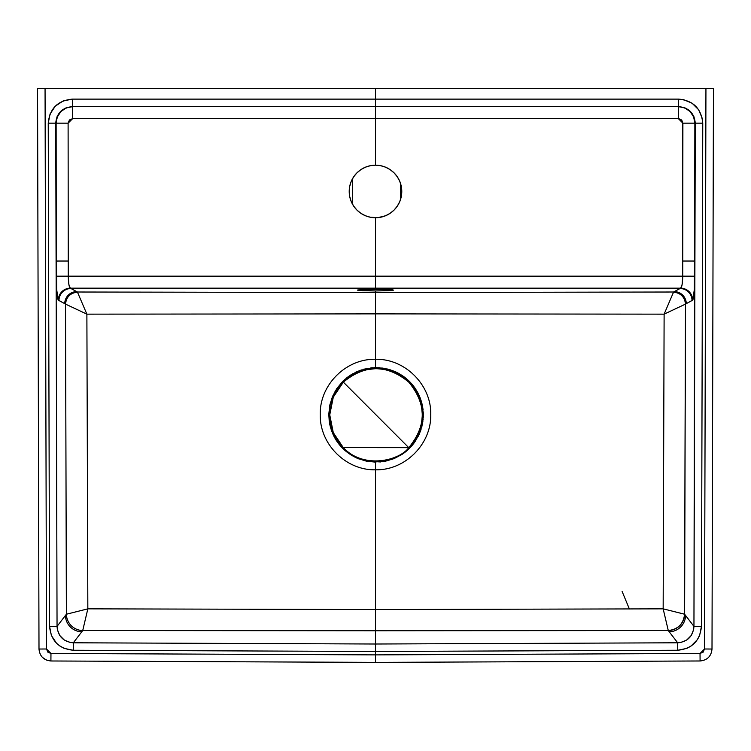 <?xml version="1.0" encoding="UTF-8"?>
<svg xmlns="http://www.w3.org/2000/svg" width="751" height="751" viewBox="0 0 751 751"><rect width="100%" height="100%" fill="white"/><g stroke="black" fill="none" stroke-linecap="round" stroke-linejoin="round"><path stroke-width="1.13" d="M352.641 178.494L352.641 204.432L352.641 178.494M400.705 198.94L400.705 183.995L400.705 198.94M343.094 381.02L345.376 378.945M346.098 378.335L357.936 371.238M366.817 368.544L376.054 367.633L384.024 368.309M385.282 368.544L394.162 371.238L406.019 378.344L412.571 384.878L417.725 392.595L422.428 405.737L419.734 396.828C414.599 384.934 406.094 376.401 394.2 371.257L385.319 368.553L376.129 367.633L366.882 368.534L358.02 371.21L342.663 381.452L343.348 382.137C335.519 388.924 330.984 399.823 329.755 414.852C330.318 428.436 334.824 439.354 343.301 447.624C363.916 469.6 399.513 460.541 408.769 447.671L343.348 382.137C365.127 364.244 386.925 364.235 408.732 382.099C426.746 403.954 426.756 425.808 408.769 447.671L409.455 448.356L406.009 451.473L408.112 449.652M422.419 405.671L423.329 414.899L422.409 424.155L423.329 414.909L422.278 405.005M422.071 425.714L421.715 427.159M420.842 430.023L420.288 431.59M419.208 434.2L418.316 436.096M414.008 443.09L409.455 448.356L415.35 441.184L422.531 423.536M405.108 452.196L403.494 453.397M402.273 454.242L394.087 458.608L385.197 461.283L394.087 458.608L402.273 454.242M380.607 461.959L366.741 461.245L375.969 462.175M358.678 458.861L357.523 458.392M342.597 448.3L340.513 446.075L342.597 448.3M334.345 437.138L332.364 432.942M329.304 421.865L328.788 414.411M329.605 406.15L332.421 396.725L329.623 406.066M334.411 392.529L342.663 381.452L332.693 396.068L329.849 404.939L328.788 414.223L329.567 423.48C333.069 439.823 342.409 451.464 357.607 458.429L366.526 461.208L385.066 461.311L402.217 454.271L409.455 448.356L408.769 447.671L343.291 447.615L333.266 432.585L329.755 414.862L333.294 397.148L343.348 382.137L342.663 381.452L349.835 375.566L358.02 371.21L366.882 368.534L376.129 367.633L385.319 368.553L394.2 371.257L402.358 375.631L409.511 381.508L415.369 388.671L418.983 395.092M408.816 448.985L406.009 451.473M411.82 445.812L413.05 444.329M415.341 441.194L411.06 446.676M418.147 436.434L419.255 434.097M420.222 431.769L421.039 429.45M421.574 427.657L422.043 425.855M422.719 422.447L422.879 421.395M423.038 420.091L423.151 419.002M423.254 417.631L423.301 416.458M423.32 413.782L423.235 411.961M423.066 409.886L422.766 407.643M422.081 404.104L421.809 403.024M421.471 401.785L421.133 400.668M420.729 399.448L420.372 398.434M419.978 397.42L422.428 405.718L423.329 414.909L422.409 424.155L419.725 433.008L415.35 441.175M417.922 392.961L416.458 390.37M414.965 388.06L413.303 385.798M410.309 382.325L407.699 379.781M406.713 378.926L405.136 377.64M402.93 376.016L401.597 375.134M398.959 373.557L397.936 373.003M394.585 371.416L393.627 371.022M392.604 370.618L391.59 370.262M390.36 369.849L389.262 369.52M388.032 369.173L387 368.919M385.948 368.685L385.319 368.553M383.808 368.272L381.808 367.981M379.875 367.783L377.875 367.671M376.185 367.633L374.571 367.652M372.599 367.765L370.769 367.934M368.121 368.309L367.079 368.497M365.333 368.872L363.362 369.37M361.503 369.924L359.569 370.6M356.913 371.679L355.035 372.562M353.026 373.623L350.82 374.927M348.811 376.27L346.755 377.8M345 379.264L343.479 380.644M343.348 382.137L408.769 447.671L414.543 440.64L418.823 432.651L421.461 423.977L422.362 414.946L421.471 405.897L418.842 397.213L414.561 389.206L408.816 382.184L401.794 376.429L393.796 372.139L385.113 369.501L376.082 368.61L365.775 369.764L356.002 373.172L349.299 377.124L343.348 382.137M329.567 423.48L328.788 414.223L329.849 404.939L332.693 396.068L342.663 381.452L336.786 388.577L332.421 396.725M328.816 413.257L329.21 421.189M357.551 458.401L358.471 458.786M405.972 451.511L393.993 458.645L385.066 461.311M375.791 462.175L366.526 461.198L357.607 458.429M336.148 440.227L329.576 423.48M629.376 608.977L622.11 591.45M515.777 88.609L489.924 88.609M488.15 88.609L488.76 88.609M357.476 290.102L371.98 289.257L392.153 289.773L393.524 290.102L390.482 290.571L375.5 290.956L362.752 290.703L357.823 289.933L375.5 289.248L375.5 288.168L375.5 289.248L392.153 289.773L393.177 290.261L388.248 290.703L375.5 290.956L375.5 292.543L673.591 292.008L664.119 314.153L685.494 304.099L684.621 614.224L663.161 608.845L684.593 614.224C683.448 623.94 678.012 629.385 668.277 630.549L663.161 608.845L668.277 630.549L375.5 630.756L375.5 469.797C405.089 470.53 431.496 444.057 430.745 414.514C431.496 385.028 405.024 358.527 375.5 359.297C405.024 358.527 431.496 385.028 430.745 414.514C431.496 444.057 405.089 470.53 375.5 469.797L375.5 609.549L663.161 608.845L664.119 314.153L375.5 313.871L375.5 292.543L673.591 292.008L680.697 288.168L375.5 288.168L375.5 217.752L370.374 217.246L365.437 215.753L360.893 213.322L356.913 210.055L353.646 206.065L351.215 201.521L349.722 196.593L349.215 191.467L349.722 186.342L351.215 181.404L353.646 176.861L356.913 172.88L360.893 169.613L365.437 167.182L370.374 165.689L375.5 165.182A26.285 26.285 0 0 1 401.785 191.467A26.285 26.285 0 0 1 375.5 217.752L375.5 288.168L680.697 288.168L682.124 284.488L682.743 276.161L375.5 276.161L682.743 276.161L682.546 121.437L680.885 119.409L678.369 118.649L375.5 118.649L375.5 165.182L380.626 165.689L385.563 167.182L390.107 169.613L394.087 172.88L397.354 176.861L399.785 181.404L401.278 186.342L401.785 191.467L401.278 196.593L399.785 201.521L397.354 206.065L394.087 210.055L390.107 213.322L385.563 215.753L380.626 217.246L375.5 217.752A26.285 26.285 0 0 1 349.215 191.467A26.285 26.285 0 0 1 375.5 165.182L380.626 165.689L385.563 167.182L390.107 169.613L394.087 172.88L397.354 176.861L399.785 181.404L401.278 186.342L401.785 191.467L401.278 196.593L399.785 201.521L397.354 206.065L394.087 210.055L390.107 213.322L385.563 215.753L378.072 217.621L370.374 217.246L365.437 215.753L360.893 213.322L356.913 210.055L353.646 206.065L351.215 201.521L349.722 196.593L349.215 191.467L349.722 186.342L351.215 181.404L353.646 176.861L356.913 172.88L360.893 169.613L365.437 167.182L370.374 165.689L375.5 165.182L375.5 99.123L678.632 99.123L683.354 99.592L692.037 103.178L698.693 109.806L702.298 118.47L702.758 123.164L701.434 626.428L699.603 635.524L697.407 639.636L690.882 646.198L686.808 648.395L677.74 650.253L375.5 651.474L375.5 662.391L700.092 660.974L700.035 653.473L375.5 654.881L700.035 653.473L700.092 660.983C707.292 660.232 711.263 656.252 712.004 649.033L704.494 648.995L700.035 653.473L703.18 652.15L704.494 648.995L712.004 649.033L713.45 88.609L705.94 88.609L704.494 648.995L705.94 88.609L375.5 88.609L375.5 99.123L375.5 88.609L712.718 88.609M531.126 88.609L518.19 88.609M664.119 314.153L685.494 304.099A12.016 11.885 36.4 0 0 673.563 292.139C680.716 292.984 684.687 296.964 685.494 304.099L685.56 304.033A12.016 11.96 61.6 0 0 673.591 292.008A12.016 11.96 -118.4 0 1 685.56 304.033L686.264 303.648A12.016 11.96 61.6 0 0 674.295 291.623A12.016 11.96 -118.4 0 1 686.264 303.648L692.028 300.541A12.016 11.96 61.6 0 0 680.049 288.515A12.016 11.96 -118.4 0 1 692.028 300.541L692.666 300.193A12.016 11.96 61.6 0 0 680.697 288.168A12.016 11.96 -118.4 0 1 692.666 300.193C693.886 298.297 694.572 290.299 694.713 276.19L682.743 276.161L694.713 276.19L694.731 261.038L682.762 261.019L694.731 261.038L694.863 123.164L682.894 123.164L694.863 123.164L693.614 116.837L690.038 111.477L684.696 107.9L678.369 106.633C688.395 107.618 693.896 113.129 694.863 123.164L693.952 626.39L701.434 626.428L702.758 123.164L695.276 123.164C694.271 113.101 688.723 107.59 678.632 106.633L684.996 107.891L690.385 111.458L693.999 116.818L695.276 123.164L694.356 289.219L692.863 299.978L685.494 304.099L684.987 459.171L684.621 614.224L693.952 626.39L695.276 123.164L702.758 123.164C701.331 108.557 693.286 100.54 678.632 99.123L678.632 106.633L375.5 106.633L678.632 106.633L678.632 99.123L375.5 99.123L375.5 88.609L45.06 88.609L46.506 648.995L45.06 88.609L37.55 88.609L38.996 649.033L46.506 648.995L47.82 652.15L50.965 653.473L46.506 648.995L38.996 649.033C39.737 656.252 43.708 660.232 50.908 660.974L50.965 653.473L375.5 654.881L375.5 662.373L375.5 654.881L50.965 653.473L50.908 660.983L375.5 662.373L375.5 620.42L375.5 644.011L677.674 642.79L668.277 630.549A16.522 16.334 138.7 0 0 684.593 614.224L684.621 614.224A16.522 16.353 -37.5 0 1 668.287 630.558A16.522 16.353 142.5 0 0 684.621 614.224L685.569 615.463A16.522 16.353 -37.5 0 1 669.235 631.798A16.522 16.353 142.5 0 0 685.569 615.463L693.952 626.39L693.633 629.591L691.23 635.496L686.743 640.021L680.857 642.471L677.674 642.79L668.277 630.549L82.723 630.549L87.839 608.845L375.5 609.549L663.161 608.845L664.119 314.153L673.591 292.008L680.697 288.168C681.917 287.248 682.593 283.249 682.743 276.161L682.894 123.164L678.369 118.649L72.631 118.649L69.43 119.972L68.106 123.164L68.257 276.161L68.876 284.488L70.303 288.168L375.5 288.168L375.5 276.161L68.257 276.161L375.5 276.161L375.5 217.752L375.5 288.168L70.303 288.168L77.409 292.008L375.5 292.543L375.5 290.956L357.823 290.261M38.282 88.609L375.5 88.609L375.5 99.123L72.368 99.123C57.714 100.54 49.669 108.557 48.242 123.164L50.082 113.955L55.311 106.154L63.131 100.963L72.368 99.123L375.5 99.123L375.5 165.182L375.5 118.649L72.631 118.649L72.631 106.633L66.304 107.9L60.962 111.477L57.386 116.837L55.724 123.164L57.048 626.39L49.566 626.428L48.242 123.164L49.566 626.428L57.048 626.39L55.724 123.164L56.644 289.219L58.137 299.978L65.506 304.099L66.379 614.224L57.048 626.39C57.977 636.332 63.403 641.805 73.326 642.79L73.26 650.253L64.192 648.395L60.118 646.198L56.522 643.222L51.397 635.524L49.566 626.428C50.993 640.838 58.897 648.78 73.26 650.253L375.5 651.474L73.26 650.253L73.326 642.79L375.5 644.011L375.5 654.881L375.5 630.756L375.5 651.474L677.74 650.253L677.674 642.79L677.74 650.253C692.103 648.78 700.007 640.838 701.434 626.428L693.952 626.39C693.023 636.332 687.597 641.805 677.674 642.79L375.5 644.011L73.326 642.79L81.765 631.798L73.326 642.79L70.143 642.471L64.257 640.021L59.77 635.496L57.367 629.591L57.048 626.39L65.431 615.463A16.522 16.353 -142.5 0 0 81.765 631.798L82.713 630.558L81.765 631.798A16.522 16.353 37.5 0 1 65.431 615.463L66.379 614.224A16.522 16.353 -142.5 0 0 82.713 630.558L82.713 630.558A16.522 16.353 37.5 0 1 66.379 614.224L66.407 614.224A16.522 16.334 -138.7 0 0 82.723 630.549L375.5 630.756L375.5 469.797L375.5 609.549L87.839 608.845L86.881 314.153L87.839 608.845L66.407 614.224L87.839 608.845L82.723 630.549A16.522 16.334 41.3 0 1 66.407 614.224L65.506 304.099L86.881 314.153L375.5 313.871L375.5 292.543L375.5 359.297C345.976 358.527 319.504 385.028 320.255 414.514C319.504 444.057 345.911 470.53 375.5 469.797L375.5 462.175L375.5 469.797C345.911 470.53 319.504 444.057 320.255 414.514C319.504 385.028 345.976 358.527 375.5 359.297L375.5 360.48M375.5 468.68L375.5 469.459L375.5 468.68M375.5 598.81L375.5 471.515M678.369 106.633L678.369 118.649L678.369 106.633M219.874 88.609L232.81 88.609M235.223 88.609L261.076 88.609M262.85 88.609L262.24 88.609M46.355 660.035L42.507 657.444M86.881 314.153L65.506 304.099C66.313 296.964 70.284 292.984 77.437 292.139A12.016 11.885 -36.4 0 0 65.506 304.099L65.44 304.033A12.016 11.96 118.4 0 1 77.409 292.008A12.016 11.96 -61.6 0 0 65.44 304.033L64.736 303.648A12.016 11.96 118.4 0 1 76.705 291.623A12.016 11.96 -61.6 0 0 64.736 303.648L58.972 300.541A12.016 11.96 118.4 0 1 70.951 288.515A12.016 11.96 -61.6 0 0 58.972 300.541L58.334 300.193A12.016 11.96 118.4 0 1 70.303 288.168A12.016 11.96 -61.6 0 0 58.334 300.193C57.114 298.297 56.428 290.299 56.287 276.19L68.257 276.161L56.287 276.19L56.269 261.038L68.238 261.019L56.269 261.038L56.137 123.164L68.106 123.164L56.137 123.164C57.104 113.129 62.605 107.618 72.631 106.633L72.631 118.649L68.106 123.164L68.257 276.161C68.407 283.249 69.083 287.248 70.303 288.168L77.409 292.008L86.881 314.153L77.409 292.008L375.5 292.543L375.5 290.956L375.5 367.633M375.5 106.633L72.368 106.633L375.5 106.633L375.5 99.123L375.5 106.633M375.5 289.248L375.5 288.168L375.5 289.248M55.724 123.164L57.001 116.818L60.615 111.458L66.004 107.891L72.368 106.633L72.368 99.123L72.368 106.633C62.277 107.59 56.729 113.101 55.724 123.164L48.242 123.164L55.724 123.164M408.769 447.671L409.455 448.356M37.55 88.609L38.996 649.033C39.719 656.252 43.689 660.232 50.908 660.983L375.5 662.391L700.092 660.983C707.311 660.232 711.281 656.252 712.004 649.033L713.45 88.609"/></g></svg>
